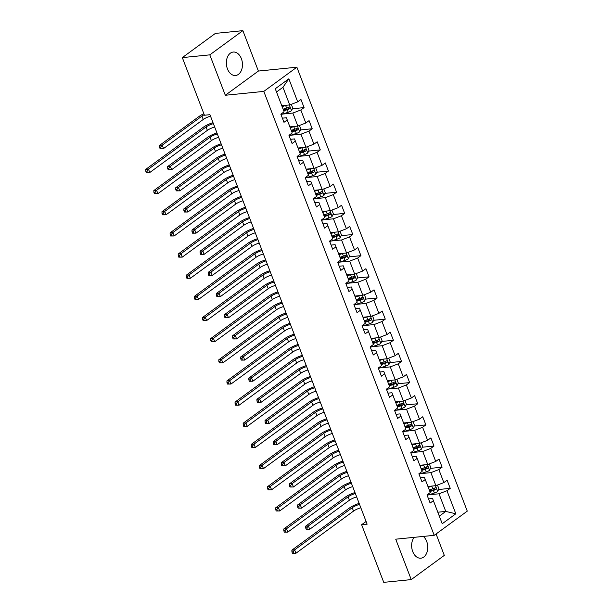 <?xml version="1.0" encoding="UTF-8"?>
<svg xmlns="http://www.w3.org/2000/svg" width="613" height="613" viewBox="0 0 613 613"><rect width="100%" height="100%" fill="white"/><g stroke="black" fill="none" stroke-linecap="round" stroke-linejoin="round"><path stroke-width="0.92" d="M227.438 68.871A11.777 8.023 84.3 0 0 235.584 75.483A11.777 8.023 84.3 0 0 241.376 58.664A11.777 8.023 84.3 0 0 233.239 52.051A11.777 8.023 84.3 0 0 227.438 68.871M414.158 537.348A11.777 8.023 84.3 0 0 412.733 551.577A11.777 8.023 84.3 0 0 420.878 558.19A11.777 8.023 84.3 0 0 426.671 541.379A11.777 8.023 84.3 0 0 423.322 536.429M242.878 30.65L209.807 54.856L225.316 95.26L258.387 71.054L242.878 30.65L215.385 33.401L182.322 57.607L204.443 115.236L209.937 114.685L367.126 524.176L361.624 524.72L383.746 582.35L411.239 579.599L444.302 555.393L436.081 533.969M258.387 71.054L296.868 67.2L467.275 511.135L434.211 535.333L263.805 91.406L296.868 67.2M281.781 105.712L289.719 104.915L282.953 87.291L276.517 91.996L284.11 111.804L280.846 114.187L283.972 122.324L287.229 119.941L292.225 132.952L288.968 135.343L292.087 143.48L295.351 141.09L300.347 154.108L297.083 156.491L300.209 164.629L303.473 162.246L308.469 175.257L305.205 177.647L308.331 185.785L311.588 183.394L316.584 196.413L313.327 198.796L316.446 206.933L319.71 204.55L324.706 217.561L321.442 219.952L324.568 228.09L327.832 225.699L332.828 238.718L329.564 241.101L332.69 249.238L335.947 246.855L340.943 259.866L337.686 262.257L340.805 270.394L344.069 268.004L349.065 281.022L345.801 283.405L348.927 291.543L352.191 289.16L357.187 302.171L353.923 304.561L357.05 312.699L360.306 310.308L365.302 323.327L362.045 325.718L365.164 333.847L368.428 331.464L373.424 344.475L370.16 346.866L373.286 355.004L376.551 352.613L381.547 365.632L378.282 368.022L381.409 376.152L384.665 373.769L389.661 386.78L386.405 389.171L389.523 397.308L392.787 394.918L397.783 407.936L394.519 410.327L397.645 418.457L400.91 416.074L405.906 429.085L402.641 431.475L405.768 439.613L409.024 437.222L414.02 450.241L410.764 452.632L413.882 460.761L417.147 458.378L422.142 471.389L418.878 473.78L422.005 481.918L425.269 479.527L430.265 492.545L427 494.936L430.119 503.066L433.383 500.683L442.234 523.732L455.819 513.786L445.766 511.418L439 493.794L428.778 494.814M284.11 111.804L275.26 88.755L288.846 78.809L297.696 101.858L300.952 99.467L304.079 107.604L292.416 108.777M455.819 513.786L446.969 490.737L450.233 488.346L447.107 480.217L443.85 482.6L438.847 469.581L442.111 467.198L438.992 459.06L435.728 461.451L430.732 448.432L433.996 446.042L430.87 437.912L427.606 440.295L422.61 427.276L425.874 424.893L422.748 416.756L419.491 419.146L414.488 406.128L417.752 403.737L414.633 395.607L411.369 397.99L406.373 384.972L409.637 382.589L406.511 374.451L403.247 376.842L398.251 363.823L401.515 361.432L398.389 353.303L395.132 355.686L390.129 342.667L393.393 340.284L390.274 332.146L387.01 334.537L382.014 321.519L385.278 319.128L382.152 310.998L378.888 313.381L373.892 300.362L377.156 297.979L374.03 289.842L370.773 292.232L365.769 279.214L369.034 276.823L365.915 268.693L362.651 271.076L357.655 258.058L360.919 255.675L357.793 247.537L354.529 249.928L349.533 236.909L352.797 234.518L349.671 226.389L346.414 228.772L341.418 215.753L344.675 213.37L341.556 205.232L338.292 207.623L333.296 194.605L336.56 192.214L333.434 184.084L330.169 186.467L325.174 173.448L328.438 171.065L325.311 162.928L322.055 165.318L317.059 152.3L320.315 149.909L317.197 141.772L313.933 144.162L308.937 131.144L312.201 128.761L309.075 120.623L305.81 123.014L300.814 109.995L304.079 107.604M292.225 132.952L286.409 117.765L282.371 118.163M282.631 114.072L292.845 113.053L297.841 126.071L289.903 126.86M286.409 117.765L287.229 119.941M300.814 109.995L292.845 113.053M305.81 123.014L297.841 126.071M300.347 154.108L294.531 138.913L290.493 139.32M290.746 135.228L300.96 134.201L305.956 147.22L298.025 148.017M294.531 138.913L295.351 141.09M308.937 131.144L300.96 134.201M313.933 144.162L305.956 147.22M308.469 175.257L302.646 160.07L298.615 160.468M298.868 156.376L309.082 155.357L314.078 168.376L306.14 169.165M302.646 160.07L303.473 162.246M317.059 152.3L309.082 155.357M322.055 165.318L314.078 168.376M316.584 196.413L310.768 181.218L306.73 181.624M306.983 177.532L317.205 176.506L322.2 189.524L314.262 190.321M310.768 181.218L311.588 183.394M325.174 173.448L317.205 176.506M330.169 186.467L322.2 189.524M324.706 217.561L318.89 202.374L314.852 202.773M315.105 198.681L325.319 197.662L330.315 210.68L322.384 211.47M318.89 202.374L319.71 204.55M333.296 194.605L325.319 197.662M338.292 207.623L330.315 210.68M332.828 238.718L327.005 223.523L322.974 223.929M323.227 219.837L333.441 218.81L338.437 231.829L330.499 232.626M327.005 223.523L327.832 225.699M341.418 215.753L333.441 218.81M346.414 228.772L338.437 231.829M340.943 259.866L335.127 244.679L331.089 245.077M331.342 240.986L341.564 239.967L346.56 252.985L338.621 253.774M335.127 244.679L335.947 246.855M349.533 236.909L341.564 239.967M354.529 249.928L346.56 252.985M349.065 281.022L343.249 265.827L339.211 266.234M339.464 262.142L349.678 261.115L354.674 274.134L346.736 274.93M343.249 265.827L344.069 268.004M357.655 258.058L349.678 261.115M362.651 271.076L354.674 274.134M357.187 302.171L351.364 286.984L347.333 287.382M347.586 283.29L357.8 282.271L362.796 295.29L354.858 296.079M351.364 286.984L352.191 289.16M365.769 279.214L357.8 282.271M370.773 292.232L362.796 295.29M365.302 323.327L359.486 308.132L355.448 308.538M355.701 304.446L365.923 303.42L370.919 316.438L362.98 317.235M359.486 308.132L360.306 310.308M373.892 300.362L365.923 303.42M378.888 313.381L370.919 316.438M373.424 344.475L367.608 329.288L363.57 329.687M363.823 325.595L374.037 324.576L379.033 337.594L371.095 338.384M367.608 329.288L368.428 331.464M382.014 321.519L374.037 324.576M387.01 334.537L379.033 337.594M381.547 365.632L375.723 350.437L371.685 350.843M371.945 346.751L382.16 345.724L387.155 358.743L379.217 359.54M375.723 350.437L376.551 352.613M390.129 342.667L382.16 345.724M395.132 355.686L387.155 358.743M389.661 386.78L383.845 371.593L379.807 371.991M380.06 367.9L390.282 366.88L395.278 379.899L387.339 380.688M383.845 371.593L384.665 373.769M398.251 363.823L390.282 366.88M403.247 376.842L395.278 379.899M397.783 407.936L391.96 392.741L387.929 393.148M388.182 389.056L398.396 388.029L403.392 401.048L395.454 401.844M391.96 392.741L392.787 394.918M406.373 384.972L398.396 388.029M411.369 397.99L403.392 401.048M405.906 429.085L400.082 413.898L396.044 414.296M396.305 410.204L406.519 409.185L411.515 422.204L403.576 422.993M400.082 413.898L400.91 416.074M414.488 406.128L406.519 409.185M419.491 419.146L411.515 422.204M414.02 450.241L408.204 435.046L404.166 435.452M404.419 431.36L414.641 430.334L419.637 443.352L411.698 444.149M408.204 435.046L409.024 437.222M422.61 427.276L414.641 430.334M427.606 440.295L419.637 443.352M422.142 471.389L416.319 456.202L412.288 456.601M412.541 452.509L422.755 451.49L427.751 464.508L419.813 465.298M416.319 456.202L417.147 458.378M430.732 448.432L422.755 451.49M435.728 461.451L427.751 464.508M430.265 492.545L424.441 477.351L420.403 477.757M420.664 473.665L430.878 472.638L435.874 485.657L427.935 486.454M424.441 477.351L425.269 479.527M438.847 469.581L430.878 472.638M443.85 482.6L435.874 485.657M442.234 523.732L432.563 498.507L428.525 498.905M437.828 512.215L445.766 511.418L439.329 516.131M432.563 498.507L433.383 500.683M446.969 490.737L439 493.794M209.807 54.856L182.322 57.607M225.316 95.26L263.805 91.406M434.211 535.333L395.722 539.187L411.239 579.599M366.084 521.464L361.624 524.72M288.846 78.809L282.953 87.291M276.517 91.996L275.26 88.755M297.696 101.858L289.719 104.915M450.233 488.346L438.571 489.519M432.671 490.109L429.46 490.431M442.111 467.198L430.449 468.363M424.548 468.953L421.346 469.274M433.996 446.042L422.326 447.214M416.434 447.804L413.223 448.126M425.874 424.893L414.212 426.058M408.312 426.648L405.101 426.97M417.752 403.737L406.09 404.909M400.189 405.5L396.986 405.821M409.637 382.589L397.967 383.753M392.075 384.343L388.864 384.665M401.515 361.432L389.853 362.605M383.953 363.195L380.742 363.517M393.393 340.284L381.73 341.449M375.83 342.039L372.627 342.361M385.278 319.128L373.608 320.3M367.716 320.89L364.505 321.212M377.156 297.979L365.494 299.144M359.593 299.734L356.383 300.056M369.034 276.823L357.371 277.995M351.471 278.586L348.268 278.907M360.919 255.675L349.249 256.839M343.357 257.429L340.146 257.751M352.797 234.518L341.135 235.691M335.234 236.281L332.024 236.603M344.675 213.37L333.012 214.535M327.112 215.125L323.909 215.447M336.56 192.214L324.89 193.386M318.998 193.976L315.787 194.298M328.438 171.065L316.775 172.23M310.875 172.82L307.665 173.142M320.315 149.909L308.653 151.082M302.753 151.672L299.55 151.993M312.201 128.761L300.531 129.925M294.638 130.515L291.428 130.837M286.516 109.367L283.306 109.689M360.835 507.794A7.548 2.054 -21 0 0 353.525 511.096L295.926 553.263L292.447 553.286L293.55 553.179L293.029 551.823L291.926 551.93L292.447 553.286M359.54 504.399A7.548 2.054 -21 0 0 352.222 507.71L294.623 549.869L295.926 553.263L293.55 553.179M293.029 551.823L294.623 549.869L291.88 550.145L349.479 507.985A11.318 3.088 159 0 1 359.149 503.403M291.88 550.145L291.926 551.93M432.494 485.994A4 1.088 159 0 1 431.782 486.247L428.288 487.366M429.981 486.247L428.089 486.852M437.46 485.052L438.9 488.814L437.636 491.473A4 1.088 159 0 1 434.387 493.021L427.499 495.227A11.547 3.149 159 0 1 427.154 495.335M429.889 491.572L433.399 490.446A4 1.088 -21 0 0 435.843 489.404C436.502 488.339 436.295 487.795 435.215 487.779A4 1.088 159 0 1 432.77 488.822L429.276 489.94M434.617 488.086L434.257 489.565A2.038 0.552 159 0 1 433.583 489.818L429.698 491.059M356.666 496.928A7.548 2.054 -21 0 0 349.41 500.216L309.688 529.295L306.209 529.325L307.305 529.211L306.791 527.854L305.688 527.969L306.209 529.325M355.364 493.534A7.548 2.054 -21 0 0 348.107 496.829L308.385 525.908L309.688 529.295L307.305 529.211M306.791 527.854L308.385 525.908L305.634 526.184L345.364 497.105A11.318 3.088 159 0 1 354.981 492.538M305.634 526.184L305.688 527.969M352.72 486.638A7.548 2.054 -21 0 0 345.41 489.948L287.803 532.107L284.332 532.138L285.428 532.023L284.907 530.666L283.811 530.781L284.332 532.138M351.418 483.251A7.548 2.054 -21 0 0 344.108 486.553L286.509 528.72L287.803 532.107L285.428 532.023M284.907 530.666L286.509 528.72L283.758 528.996L341.357 486.829A11.318 3.088 159 0 1 351.034 482.247M283.758 528.996L283.811 530.781M344.598 465.489A7.548 2.054 -21 0 0 337.288 468.792L279.689 510.958L276.21 510.981L277.314 510.874L276.792 509.518L275.689 509.625L276.21 510.981M343.295 462.095A7.548 2.054 -21 0 0 335.985 465.405L278.386 507.564L279.689 510.958L277.314 510.874M276.792 509.518L278.386 507.564L275.635 507.84L333.234 465.681A11.318 3.088 159 0 1 342.912 461.099M275.635 507.84L275.689 509.625M424.372 464.846A4 1.088 159 0 1 423.667 465.091L420.166 466.209M421.859 465.098L419.966 465.704M429.338 463.895L430.786 467.658L429.514 470.324A4 1.088 159 0 1 426.265 471.872L419.376 474.079A11.547 3.149 159 0 1 419.031 474.186M421.775 470.416L425.276 469.297A4 1.088 -21 0 0 427.721 468.248C428.38 467.19 428.173 466.646 427.1 466.623A4 1.088 159 0 1 424.656 467.665L421.154 468.784M426.495 466.937L426.142 468.409A2.038 0.552 159 0 1 425.468 468.661L421.583 469.903M348.544 475.772A7.548 2.054 -21 0 0 341.288 479.067L301.565 508.146L298.087 508.169L299.19 508.062L298.669 506.706L297.566 506.813L298.087 508.169M347.249 472.385A7.548 2.054 -21 0 0 339.993 475.673L300.263 504.752L301.565 508.146L299.19 508.062M298.669 506.706L300.263 504.752L297.512 505.028L337.242 475.949A11.318 3.088 159 0 1 346.858 471.382M297.512 505.028L297.566 506.813M416.25 443.689A4 1.088 159 0 1 415.545 443.942L412.043 445.061M413.744 443.942L411.852 444.548M421.223 442.747L422.663 446.509L421.399 449.168A4 1.088 159 0 1 418.143 450.716L411.262 452.923A11.547 3.149 159 0 1 410.917 453.03M413.652 449.268L417.154 448.141A4 1.088 -21 0 0 419.599 447.099C420.265 446.034 420.058 445.49 418.978 445.475A4 1.088 159 0 1 416.534 446.517L413.032 447.636M418.38 445.781L418.02 447.26A2.038 0.552 159 0 1 417.346 447.513L413.461 448.754M340.43 454.624A7.548 2.054 -21 0 0 333.173 457.911L293.443 486.99L289.972 487.021L291.068 486.906L290.547 485.55L289.451 485.665L289.972 487.021M339.127 451.229A7.548 2.054 -21 0 0 331.871 454.524L292.148 483.603L293.443 486.99L291.068 486.906M290.547 485.55L292.148 483.603L289.397 483.879L329.12 454.8A11.318 3.088 159 0 1 338.744 450.233M289.397 483.879L289.451 485.665M336.476 444.333A7.548 2.054 -21 0 0 329.166 447.643L271.567 489.802L268.088 489.833L269.191 489.718L268.67 488.362L267.567 488.477L268.088 489.833M335.181 440.946A7.548 2.054 -21 0 0 327.871 444.249L270.264 486.415L271.567 489.802L269.191 489.718M268.67 488.362L270.264 486.415L267.521 486.691L325.12 444.525A11.318 3.088 159 0 1 334.79 439.942M267.521 486.691L267.567 488.477M328.361 423.185A7.548 2.054 -21 0 0 321.051 426.487L263.444 468.654L259.973 468.677L261.069 468.57L260.548 467.213L259.452 467.321L259.973 468.677M327.058 419.79A7.548 2.054 -21 0 0 319.748 423.1L262.149 465.259L263.444 468.654L261.069 468.57M260.548 467.213L262.149 465.259L259.399 465.535L316.998 423.376A11.318 3.088 159 0 1 326.675 418.794M259.399 465.535L259.452 467.321M320.239 402.028A7.548 2.054 -21 0 0 312.929 405.339L255.33 447.498L251.851 447.528L252.954 447.413L252.433 446.057L251.33 446.172L251.851 447.528M318.936 398.642A7.548 2.054 -21 0 0 311.626 401.944L254.027 444.111L255.33 447.498L252.954 447.413M252.433 446.057L254.027 444.111L251.276 444.387L308.875 402.22A11.318 3.088 159 0 1 318.553 397.638M251.276 444.387L251.33 446.172M408.135 422.541A4 1.088 159 0 1 407.423 422.786L403.929 423.905M405.622 422.794L403.729 423.399M413.101 421.591L414.541 425.353L413.277 428.02A4 1.088 159 0 1 410.028 429.567L403.139 431.774A11.547 3.149 159 0 1 402.795 431.881M405.53 428.112L409.04 426.993A4 1.088 -21 0 0 411.484 425.943C412.143 424.886 411.936 424.342 410.856 424.319A4 1.088 159 0 1 408.411 425.361L404.917 426.479M410.258 424.633L409.898 426.104A2.038 0.552 159 0 1 409.223 426.357L405.339 427.598M332.307 433.468A7.548 2.054 -21 0 0 325.051 436.762L285.329 465.842L281.85 465.865L282.945 465.757L282.432 464.401L281.329 464.508L281.85 465.865M331.005 430.081A7.548 2.054 -21 0 0 323.748 433.368L284.026 462.447L285.329 465.842L282.945 465.757M282.432 464.401L284.026 462.447L281.275 462.723L321.005 433.644A11.318 3.088 159 0 1 330.622 429.077M281.275 462.723L281.329 464.508M400.013 401.385A4 1.088 159 0 1 399.308 401.638L395.806 402.756M397.5 401.638L395.607 402.243M404.978 400.442L406.427 404.205L405.155 406.863A4 1.088 159 0 1 401.906 408.411L395.017 410.618A11.547 3.149 159 0 1 394.672 410.725M397.416 406.963L400.917 405.837A4 1.088 -21 0 0 403.362 404.795C404.021 403.729 403.814 403.185 402.741 403.17A4 1.088 159 0 1 400.297 404.212L396.795 405.331M402.143 403.477L401.783 404.955A2.038 0.552 159 0 1 401.109 405.208L397.224 406.45M324.185 412.319A7.548 2.054 -21 0 0 316.936 415.606L277.206 444.686L273.727 444.716L274.831 444.601L274.31 443.245L273.206 443.36L273.727 444.716M322.89 408.925A7.548 2.054 -21 0 0 315.634 412.22L275.904 441.299L277.206 444.686L274.831 444.601M274.31 443.245L275.904 441.299L273.153 441.575L312.883 412.495A11.318 3.088 159 0 1 322.499 407.929M273.153 441.575L273.206 443.36M391.891 380.236A4 1.088 159 0 1 391.186 380.481L387.684 381.6M389.385 380.489L387.493 381.094M396.864 379.286L398.304 383.048L397.04 385.715A4 1.088 159 0 1 393.791 387.263L386.903 389.47A11.547 3.149 159 0 1 386.558 389.577M389.293 385.807L392.795 384.688A4 1.088 -21 0 0 395.247 383.638C395.906 382.581 395.699 382.037 394.619 382.014A4 1.088 159 0 1 392.174 383.056L388.673 384.175M394.021 382.328L393.661 383.799A2.038 0.552 159 0 1 392.987 384.052L389.102 385.293M316.07 391.163A7.548 2.054 -21 0 0 308.814 394.458L269.084 423.537L265.613 423.56L266.709 423.453L266.188 422.096L265.092 422.204L265.613 423.56M314.768 387.776A7.548 2.054 -21 0 0 307.511 391.063L267.789 420.143L269.084 423.537L266.709 423.453M266.188 422.096L267.789 420.143L265.038 420.418L304.761 391.339A11.318 3.088 159 0 1 314.385 386.772M265.038 420.418L265.092 422.204M312.117 380.88A7.548 2.054 -21 0 0 304.807 384.182L247.208 426.349L243.729 426.372L244.832 426.265L244.311 424.909L243.215 425.016L243.729 426.372M310.822 377.485A7.548 2.054 -21 0 0 303.512 380.796L245.905 422.955L247.208 426.349L244.832 426.265M244.311 424.909L245.905 422.955L243.162 423.231L300.761 381.071A11.318 3.088 159 0 1 310.431 376.489M243.162 423.231L243.215 425.016M383.776 359.08A4 1.088 159 0 1 383.064 359.333L379.57 360.452M381.263 359.333L379.37 359.938M388.742 358.138L390.182 361.9L388.918 364.559A4 1.088 159 0 1 385.669 366.107L378.78 368.313A11.547 3.149 159 0 1 378.436 368.421M381.179 364.658L384.68 363.532A4 1.088 -21 0 0 387.125 362.49C387.784 361.425 387.577 360.881 386.496 360.865A4 1.088 159 0 1 384.052 361.908L380.558 363.026M385.899 361.172L385.539 362.651A2.038 0.552 159 0 1 384.864 362.904L380.979 364.145M307.948 370.014A7.548 2.054 -21 0 0 300.692 373.302L260.969 402.381L257.491 402.412L258.594 402.297L258.073 400.94L256.97 401.055L257.491 402.412M306.646 366.62A7.548 2.054 -21 0 0 299.389 369.915L259.667 398.994L260.969 402.381L258.594 402.297M258.073 400.94L259.667 398.994L256.916 399.27L296.646 370.191A11.318 3.088 159 0 1 306.262 365.624M256.916 399.27L256.97 401.055M304.002 359.724A7.548 2.054 -21 0 0 296.692 363.034L239.085 405.193L235.614 405.224L236.71 405.109L236.189 403.752L235.093 403.867L235.614 405.224M302.699 356.337A7.548 2.054 -21 0 0 295.389 359.639L237.79 401.806L239.085 405.193L236.71 405.109M236.189 403.752L237.79 401.806L235.04 402.082L292.639 359.915A11.318 3.088 159 0 1 302.316 355.333M235.04 402.082L235.093 403.867M375.654 337.932A4 1.088 159 0 1 374.949 338.177L371.447 339.296M373.141 338.184L371.256 338.79M380.619 336.981L382.068 340.744L380.796 343.41A4 1.088 159 0 1 377.547 344.958L370.658 347.165A11.547 3.149 159 0 1 370.321 347.272M373.056 343.502L376.558 342.383A4 1.088 -21 0 0 379.003 341.334C379.662 340.276 379.455 339.732 378.382 339.709A4 1.088 159 0 1 375.938 340.751L372.436 341.87M377.784 340.016L377.424 341.495A2.038 0.552 159 0 1 376.75 341.748L372.865 342.989M299.826 348.858A7.548 2.054 -21 0 0 292.577 352.153L252.847 381.232L249.368 381.255L250.472 381.148L249.951 379.792L248.847 379.899L249.368 381.255M298.531 345.471A7.548 2.054 -21 0 0 291.275 348.759L251.545 377.838L252.847 381.232L250.472 381.148M249.951 379.792L251.545 377.838L248.794 378.114L288.524 349.035A11.318 3.088 159 0 1 298.14 344.468M248.794 378.114L248.847 379.899M295.88 338.575A7.548 2.054 -21 0 0 288.57 341.878L230.971 384.044L227.492 384.067L228.595 383.96L228.074 382.604L226.971 382.711L227.492 384.067M294.577 335.181A7.548 2.054 -21 0 0 287.267 338.491L229.668 380.65L230.971 384.044L228.595 383.96M228.074 382.604L229.668 380.65L226.917 380.926L284.516 338.767A11.318 3.088 159 0 1 294.194 334.177M226.917 380.926L226.971 382.711M367.532 316.775A4 1.088 159 0 1 366.827 317.028L363.325 318.147M365.026 317.028L363.134 317.634M372.505 315.833L373.945 319.595L372.681 322.254A4 1.088 159 0 1 369.432 323.802L362.544 326.009A11.547 3.149 159 0 1 362.199 326.116M364.934 322.346L368.436 321.227A4 1.088 -21 0 0 370.888 320.185C371.547 319.12 371.34 318.576 370.26 318.561A4 1.088 159 0 1 367.815 319.603L364.314 320.722M369.662 318.867L369.302 320.346A2.038 0.552 159 0 1 368.628 320.599L364.743 321.84M291.711 327.71A7.548 2.054 -21 0 0 284.455 330.997L244.725 360.076L241.254 360.107L242.35 359.992L241.829 358.636L240.733 358.751L241.254 360.107M290.409 324.315A7.548 2.054 -21 0 0 283.152 327.61L243.43 356.689L244.725 360.076L242.35 359.992M241.829 358.636L243.43 356.689L240.679 356.965L280.402 327.886A11.318 3.088 159 0 1 290.026 323.319M240.679 356.965L240.733 358.751M287.758 317.419A7.548 2.054 -21 0 0 280.447 320.729L222.848 362.888L219.37 362.919L220.473 362.804L219.952 361.448L218.856 361.563L219.37 362.919M286.463 314.032A7.548 2.054 -21 0 0 279.153 317.335L221.546 359.502L222.848 362.888L220.473 362.804M219.952 361.448L221.546 359.502L218.803 359.777L276.402 317.611A11.318 3.088 159 0 1 286.072 313.028M218.803 359.777L218.856 361.563M359.417 295.627A4 1.088 159 0 1 358.705 295.872L355.211 296.991M356.904 295.88L355.011 296.485M364.383 294.677L365.823 298.439L364.559 301.106A4 1.088 159 0 1 361.31 302.653L354.421 304.853A11.547 3.149 159 0 1 354.076 304.967M356.82 301.198L360.321 300.079A4 1.088 -21 0 0 362.766 299.029C363.425 297.972 363.218 297.428 362.137 297.405A4 1.088 159 0 1 359.693 298.447L356.199 299.565M361.54 297.711L361.18 299.19A2.038 0.552 159 0 1 360.505 299.443L356.62 300.684M283.589 306.554A7.548 2.054 -21 0 0 276.333 309.849L236.61 338.928L233.132 338.951L234.235 338.843L233.714 337.487L232.611 337.594L233.132 338.951M282.286 303.167A7.548 2.054 -21 0 0 275.03 306.454L235.308 335.533L236.61 338.928L234.235 338.843M233.714 337.487L235.308 335.533L232.557 335.809L272.287 306.73A11.318 3.088 159 0 1 281.903 302.163M232.557 335.809L232.611 337.594M279.643 296.271A7.548 2.054 -21 0 0 272.333 299.573L214.726 341.74L211.255 341.763L212.351 341.656L211.83 340.299L210.734 340.407L211.255 341.763M278.34 292.876A7.548 2.054 -21 0 0 271.03 296.186L213.431 338.345L214.726 341.74L212.351 341.656M211.83 340.299L213.431 338.345L210.68 338.621L268.279 296.462A11.318 3.088 159 0 1 277.957 291.872M210.68 338.621L210.734 340.407M351.295 274.471A4 1.088 159 0 1 350.59 274.724L347.088 275.842M348.782 274.724L346.897 275.329M356.26 273.528L357.708 277.291L356.437 279.949A4 1.088 159 0 1 353.188 281.497L346.299 283.704A11.547 3.149 159 0 1 345.962 283.811M348.697 280.041L352.199 278.923A4 1.088 -21 0 0 354.643 277.881C355.302 276.815 355.096 276.271 354.023 276.256A4 1.088 159 0 1 351.578 277.298L348.077 278.417M353.425 276.563L353.065 278.041A2.038 0.552 159 0 1 352.391 278.294L348.506 279.536M275.467 285.405A7.548 2.054 -21 0 0 268.218 288.692L228.488 317.772L225.009 317.795L226.113 317.687L225.592 316.331L224.488 316.446L225.009 317.795M274.172 282.011A7.548 2.054 -21 0 0 266.916 285.306L227.185 314.385L228.488 317.772L226.113 317.687M225.592 316.331L227.185 314.385L224.442 314.661L264.165 285.581A11.318 3.088 159 0 1 273.781 281.015M224.442 314.661L224.488 316.446M271.521 275.114A7.548 2.054 -21 0 0 264.211 278.425L206.612 320.584L203.133 320.614L204.236 320.499L203.715 319.143L202.612 319.258L203.133 320.614M270.218 271.728A7.548 2.054 -21 0 0 262.908 275.03L205.309 317.197L206.612 320.584L204.236 320.499M203.715 319.143L205.309 317.197L202.558 317.473L260.157 275.306A11.318 3.088 159 0 1 269.835 270.724M202.558 317.473L202.612 319.258M343.173 253.322A4 1.088 159 0 1 342.468 253.567L338.966 254.686M340.667 253.575L338.774 254.18M348.146 252.372L349.586 256.134L348.322 258.801A4 1.088 159 0 1 345.073 260.349L338.184 262.548A11.547 3.149 159 0 1 337.84 262.663M340.575 258.893L344.077 257.774A4 1.088 -21 0 0 346.529 256.724C347.188 255.667 346.981 255.123 345.901 255.1A4 1.088 159 0 1 343.456 256.142L339.954 257.261M345.303 255.406L344.943 256.885A2.038 0.552 159 0 1 344.268 257.138L340.384 258.38M267.352 264.249A7.548 2.054 -21 0 0 260.096 267.544L220.366 296.623L216.895 296.646L217.99 296.539L217.469 295.182L216.374 295.29L216.895 296.646M266.05 260.862A7.548 2.054 -21 0 0 258.793 264.149L219.071 293.229L220.366 296.623L217.99 296.539M217.469 295.182L219.071 293.229L216.32 293.504L256.042 264.425A11.318 3.088 159 0 1 265.667 259.858M216.32 293.504L216.374 295.29M263.398 253.966A7.548 2.054 -21 0 0 256.088 257.268L198.489 299.435L195.011 299.458L196.114 299.351L195.593 297.995L194.497 298.102L195.011 299.458M262.103 250.571A7.548 2.054 -21 0 0 254.793 253.882L197.187 296.041L198.489 299.435L196.114 299.351M195.593 297.995L197.187 296.041L194.444 296.317L252.043 254.157A11.318 3.088 159 0 1 261.713 249.568M194.444 296.317L194.497 298.102M335.058 232.166A4 1.088 159 0 1 334.346 232.419L330.851 233.538M332.545 232.419L330.652 233.024M340.023 231.224L341.472 234.986L340.2 237.645A4 1.088 159 0 1 336.951 239.193L330.062 241.399A11.547 3.149 159 0 1 329.717 241.507M332.461 237.737L335.962 236.618A4 1.088 -21 0 0 338.407 235.576C339.066 234.511 338.859 233.967 337.778 233.951A4 1.088 159 0 1 335.334 234.994L331.84 236.112M337.181 234.258L336.821 235.737A2.038 0.552 159 0 1 336.146 235.99L332.261 237.231M259.23 243.1A7.548 2.054 -21 0 0 251.974 246.388L212.251 275.467L208.772 275.49L209.876 275.383L209.355 274.026L208.251 274.141L208.772 275.49M257.927 239.706A7.548 2.054 -21 0 0 250.671 243.001L210.949 272.08L212.251 275.467L209.876 275.383M209.355 274.026L210.949 272.08L208.198 272.356L247.928 243.277A11.318 3.088 159 0 1 257.544 238.71M208.198 272.356L208.251 274.141M255.284 232.81A7.548 2.054 -21 0 0 247.974 236.12L190.375 278.279L186.896 278.31L187.992 278.195L187.471 276.838L186.375 276.953L186.896 278.31M253.981 229.423A7.548 2.054 -21 0 0 246.671 232.725L189.072 274.892L190.375 278.279L187.992 278.195M187.471 276.838L189.072 274.892L186.321 275.168L243.92 233.001A11.318 3.088 159 0 1 253.598 228.419M186.321 275.168L186.375 276.953M326.936 211.018A4 1.088 159 0 1 326.231 211.263L322.729 212.382M324.423 211.27L322.538 211.876M331.901 210.067L333.349 213.83L332.077 216.496A4 1.088 159 0 1 328.829 218.044L321.94 220.243A11.547 3.149 159 0 1 321.603 220.358M324.338 216.588L327.84 215.469A4 1.088 -21 0 0 330.284 214.42C330.943 213.362 330.736 212.818 329.664 212.795A4 1.088 159 0 1 327.219 213.837L323.718 214.956M329.066 213.102L328.706 214.581A2.038 0.552 159 0 1 328.032 214.834L324.147 216.075M251.108 221.944A7.548 2.054 -21 0 0 243.859 225.239L204.129 254.318L200.65 254.341L201.754 254.234L201.233 252.878L200.129 252.985L200.65 254.341M249.813 218.557A7.548 2.054 -21 0 0 242.556 221.845L202.826 250.924L204.129 254.318L201.754 254.234M201.233 252.878L202.826 250.924L200.083 251.2L239.806 222.121A11.318 3.088 159 0 1 249.422 217.554M200.083 251.2L200.129 252.985M247.162 211.661A7.548 2.054 -21 0 0 239.852 214.964L182.253 257.131L178.774 257.154L179.877 257.046L179.356 255.69L178.253 255.797L178.774 257.154M245.859 208.267A7.548 2.054 -21 0 0 238.549 211.577L180.95 253.736L182.253 257.131L179.877 257.046M179.356 255.69L180.95 253.736L178.199 254.012L235.806 211.853A11.318 3.088 159 0 1 245.476 207.263M178.199 254.012L178.253 255.797M318.814 189.861A4 1.088 159 0 1 318.109 190.114L314.607 191.233M316.308 190.114L314.415 190.72M323.787 188.919L325.227 192.681L323.963 195.34A4 1.088 159 0 1 320.714 196.888L313.825 199.095A11.547 3.149 159 0 1 313.481 199.202M316.216 195.432L319.725 194.313A4 1.088 -21 0 0 322.17 193.271C322.829 192.206 322.622 191.662 321.541 191.647A4 1.088 159 0 1 319.097 192.689L315.603 193.808M320.944 191.953L320.584 193.432A2.038 0.552 159 0 1 319.909 193.685L316.024 194.926M242.993 200.796A7.548 2.054 -21 0 0 235.737 204.083L196.007 233.162L192.536 233.185L193.631 233.078L193.11 231.722L192.015 231.837L192.536 233.185M241.691 197.401A7.548 2.054 -21 0 0 234.434 200.696L194.712 229.775L196.007 233.162L193.631 233.078M193.11 231.722L194.712 229.775L191.961 230.051L231.683 200.972A11.318 3.088 159 0 1 241.307 196.405M191.961 230.051L192.015 231.837M239.039 190.505A7.548 2.054 -21 0 0 231.729 193.815L174.13 235.974L170.652 236.005L171.755 235.89L171.234 234.534L170.138 234.649L170.652 236.005M237.744 187.118A7.548 2.054 -21 0 0 230.434 190.421L172.828 232.588L174.13 235.974L171.755 235.89M171.234 234.534L172.828 232.588L170.085 232.863L227.684 190.697A11.318 3.088 159 0 1 237.354 186.114M170.085 232.863L170.138 234.649M310.699 168.713A4 1.088 159 0 1 309.986 168.958L306.492 170.077M308.186 168.966L306.293 169.571M315.664 167.763L317.113 171.525L315.841 174.192A4 1.088 159 0 1 312.592 175.739L305.703 177.939A11.547 3.149 159 0 1 305.358 178.054M308.101 174.284L311.603 173.165A4 1.088 -21 0 0 314.048 172.115C314.707 171.058 314.5 170.514 313.419 170.491A4 1.088 159 0 1 310.975 171.533L307.481 172.651M312.822 170.797L312.461 172.276A2.038 0.552 159 0 1 311.787 172.529L307.902 173.77M234.871 179.64A7.548 2.054 -21 0 0 227.615 182.935L187.892 212.014L184.413 212.037L185.517 211.929L184.996 210.573L183.892 210.68L184.413 212.037M233.568 176.253A7.548 2.054 -21 0 0 226.312 179.54L186.59 208.619L187.892 212.014L185.517 211.929M184.996 210.573L186.59 208.619L183.839 208.895L223.569 179.816A11.318 3.088 159 0 1 233.185 175.249M183.839 208.895L183.892 210.68M230.925 169.357A7.548 2.054 -21 0 0 223.615 172.659L166.016 214.826L162.537 214.849L163.633 214.742L163.112 213.385L162.016 213.493L162.537 214.849M229.622 165.962A7.548 2.054 -21 0 0 222.312 169.272L164.713 211.431L166.016 214.826L163.633 214.742M163.112 213.385L164.713 211.431L161.962 211.707L219.561 169.548A11.318 3.088 159 0 1 229.239 164.958M161.962 211.707L162.016 213.493M302.577 147.557A4 1.088 159 0 1 301.872 147.81L298.37 148.928M300.064 147.81L298.179 148.415M307.542 146.614L308.99 150.377L307.718 153.035A4 1.088 159 0 1 304.469 154.583L297.581 156.79A11.547 3.149 159 0 1 297.244 156.897M299.979 153.127L303.481 152.009A4 1.088 -21 0 0 305.925 150.967C306.584 149.901 306.377 149.357 305.305 149.342A4 1.088 159 0 1 302.86 150.384L299.359 151.503M304.707 149.649L304.347 151.127A2.038 0.552 159 0 1 303.673 151.38L299.788 152.622M226.749 158.491A7.548 2.054 -21 0 0 219.5 161.778L179.77 190.858L176.291 190.881L177.395 190.773L176.873 189.417L175.77 189.524L176.291 190.881M225.454 155.097A7.548 2.054 -21 0 0 218.197 158.392L178.467 187.471L179.77 190.858L177.395 190.773M176.873 189.417L178.467 187.471L175.724 187.747L215.447 158.667A11.318 3.088 159 0 1 225.063 154.101M175.724 187.747L175.77 189.524M222.803 148.2A7.548 2.054 -21 0 0 215.492 151.511L157.893 193.67L154.415 193.7L155.518 193.585L154.997 192.229L153.894 192.344L154.415 193.7M221.5 144.814A7.548 2.054 -21 0 0 214.19 148.116L156.591 190.283L157.893 193.67L155.518 193.585M154.997 192.229L156.591 190.283L153.84 190.559L211.447 148.392A11.318 3.088 159 0 1 221.117 143.81M153.84 190.559L153.894 192.344M294.455 126.408A4 1.088 159 0 1 293.75 126.653L290.248 127.772M291.949 126.661L290.056 127.266M299.428 125.458L300.868 129.22L299.604 131.887A4 1.088 159 0 1 296.355 133.435L289.466 135.634A11.547 3.149 159 0 1 289.121 135.749M291.857 131.979L295.366 130.86A4 1.088 -21 0 0 297.811 129.81C298.47 128.753 298.263 128.209 297.182 128.186A4 1.088 159 0 1 294.738 129.228L291.244 130.347M296.585 128.492L296.225 129.971A2.038 0.552 159 0 1 295.55 130.224L291.665 131.466M218.634 137.335A7.548 2.054 -21 0 0 211.378 140.63L171.648 169.709L168.177 169.732L169.272 169.625L168.751 168.268L167.656 168.376L168.177 169.732M217.331 133.948A7.548 2.054 -21 0 0 210.075 137.235L170.353 166.315L171.648 169.709L169.272 169.625M168.751 168.268L170.353 166.315L167.602 166.59L207.324 137.511A11.318 3.088 159 0 1 216.948 132.944M167.602 166.59L167.656 168.376M214.68 127.052A7.548 2.054 -21 0 0 207.37 130.354L149.771 172.521L146.3 172.544L147.396 172.437L146.875 171.081L145.779 171.188L146.3 172.544M213.385 123.657A7.548 2.054 -21 0 0 206.075 126.968L148.469 169.127L149.771 172.521L147.396 172.437M146.875 171.081L148.469 169.127L145.725 169.403L203.324 127.243A11.318 3.088 159 0 1 212.995 122.654M145.725 169.403L145.779 171.188M286.34 105.252A4 1.088 159 0 1 285.627 105.505L282.133 106.624M283.827 105.505L281.934 106.11M291.305 104.31L292.753 108.072L291.481 110.731A4 1.088 159 0 1 288.233 112.279L281.344 114.485A11.547 3.149 159 0 1 280.999 114.593M283.742 110.823L287.244 109.704A4 1.088 -21 0 0 289.688 108.662C290.347 107.597 290.141 107.053 289.06 107.037A4 1.088 159 0 1 286.616 108.08L283.122 109.198M288.462 107.344L288.102 108.823A2.038 0.552 159 0 1 287.428 109.076L283.543 110.317M210.512 116.186A7.548 2.054 -21 0 0 203.255 119.474L163.533 148.553L160.054 148.576L161.158 148.469L160.637 147.112L159.533 147.22L160.054 148.576M204.236 114.715A7.548 2.054 -21 0 0 201.953 116.087L162.23 145.166L163.533 148.553L161.158 148.469M160.637 147.112L162.23 145.166L159.48 145.442L199.21 116.363A11.318 3.088 159 0 1 203.853 113.704M159.48 145.442L159.533 147.22M353.525 511.096L352.222 507.71M437.667 491.411L435.475 485.695M427.499 495.227L427.299 494.714M432.77 488.822L431.782 486.247M434.387 493.021L433.399 490.446M349.41 500.216L348.107 496.829M434.257 489.565L435.843 489.404M345.41 489.948L344.108 486.553M337.288 468.792L335.985 465.405M429.552 470.255L427.353 464.547M419.376 474.079L419.177 473.558M424.656 467.665L423.667 465.091M426.265 471.872L425.276 469.297M341.288 479.067L339.993 475.673M426.142 468.409L427.721 468.248M421.43 449.107L419.238 443.391M411.262 452.923L411.062 452.409M416.534 446.517L415.545 443.942M418.143 450.716L417.154 448.141M333.173 457.911L331.871 454.524M418.02 447.26L419.599 447.099M329.166 447.643L327.871 444.249M321.051 426.487L319.748 423.1M312.929 405.339L311.626 401.944M413.308 427.951L411.116 422.242M403.139 431.774L402.94 431.253M408.411 425.361L407.423 422.786M410.028 429.567L409.04 426.993M325.051 436.762L323.748 433.368M409.898 426.104L411.484 425.943M405.193 406.802L402.994 401.086M395.017 410.618L394.818 410.105M400.297 404.212L399.308 401.638M401.906 408.411L400.917 405.837M316.936 415.606L315.634 412.22M401.783 404.955L403.362 404.795M397.071 385.646L394.879 379.937M386.903 389.47L386.703 388.949M392.174 383.056L391.186 380.481M393.791 387.263L392.795 384.688M308.814 394.458L307.511 391.063M393.661 383.799L395.247 383.638M304.807 384.182L303.512 380.796M388.949 364.497L386.757 358.781M378.78 368.313L378.581 367.8M384.052 361.908L383.064 359.333M385.669 366.107L384.68 363.532M300.692 373.302L299.389 369.915M385.539 362.651L387.125 362.49M296.692 363.034L295.389 359.639M380.834 343.341L378.642 337.633M370.658 347.165L370.459 346.644M375.938 340.751L374.949 338.177M377.547 344.958L376.558 342.383M292.577 352.153L291.275 348.759M377.424 341.495L379.003 341.334M288.57 341.878L287.267 338.491M372.712 322.193L370.52 316.477M362.544 326.009L362.344 325.495M367.815 319.603L366.827 317.028M369.432 323.802L368.436 321.227M284.455 330.997L283.152 327.61M369.302 320.346L370.888 320.185M280.447 320.729L279.153 317.335M364.589 301.037L362.398 295.328M354.421 304.853L354.222 304.339M359.693 298.447L358.705 295.872M361.31 302.653L360.321 300.079M276.333 309.849L275.03 306.454M361.18 299.19L362.766 299.029M272.333 299.573L271.03 296.186M356.475 279.888L354.283 274.172M346.299 283.704L346.1 283.191M351.578 277.298L350.59 274.724M353.188 281.497L352.199 278.923M268.218 288.692L266.916 285.306M353.065 278.041L354.643 277.881M264.211 278.425L262.908 275.03M348.353 258.732L346.161 253.023M338.184 262.548L337.985 262.035M343.456 256.142L342.468 253.567M345.073 260.349L344.077 257.774M260.096 267.544L258.793 264.149M344.943 256.885L346.529 256.724M256.088 257.268L254.793 253.882M340.23 237.583L338.039 231.867M330.062 241.399L329.863 240.886M335.334 234.994L334.346 232.419M336.951 239.193L335.962 236.618M251.974 246.388L250.671 243.001M336.821 235.737L338.407 235.576M247.974 236.12L246.671 232.725M332.116 216.427L329.924 210.719M321.94 220.243L321.741 219.73M327.219 213.837L326.231 211.263M328.829 218.044L327.84 215.469M243.859 225.239L242.556 221.845M328.706 214.581L330.284 214.42M239.852 214.964L238.549 211.577M323.993 195.279L321.802 189.563M313.825 199.095L313.626 198.581M319.097 192.689L318.109 190.114M320.714 196.888L319.725 194.313M235.737 204.083L234.434 200.696M320.584 193.432L322.17 193.271M231.729 193.815L230.434 190.421M315.871 174.123L313.68 168.414M305.703 177.939L305.504 177.425M310.975 171.533L309.986 168.958M312.592 175.739L311.603 173.165M227.615 182.935L226.312 179.54M312.461 172.276L314.048 172.115M223.615 172.659L222.312 169.272M307.757 152.974L305.565 147.258M297.581 156.79L297.389 156.277M302.86 150.384L301.872 147.81M304.469 154.583L303.481 152.009M219.5 161.778L218.197 158.392M304.347 151.127L305.925 150.967M215.492 151.511L214.19 148.116M299.634 131.818L297.443 126.109M289.466 135.634L289.267 135.121M294.738 129.228L293.75 126.653M296.355 133.435L295.366 130.86M211.378 140.63L210.075 137.235M296.225 129.971L297.811 129.81M207.37 130.354L206.075 126.968M291.512 110.669L289.321 104.953M281.344 114.485L281.145 113.972M286.616 108.08L285.627 105.505M288.233 112.279L287.244 109.704M203.255 119.474L201.953 116.087M288.102 108.823L289.688 108.662"/></g></svg>
